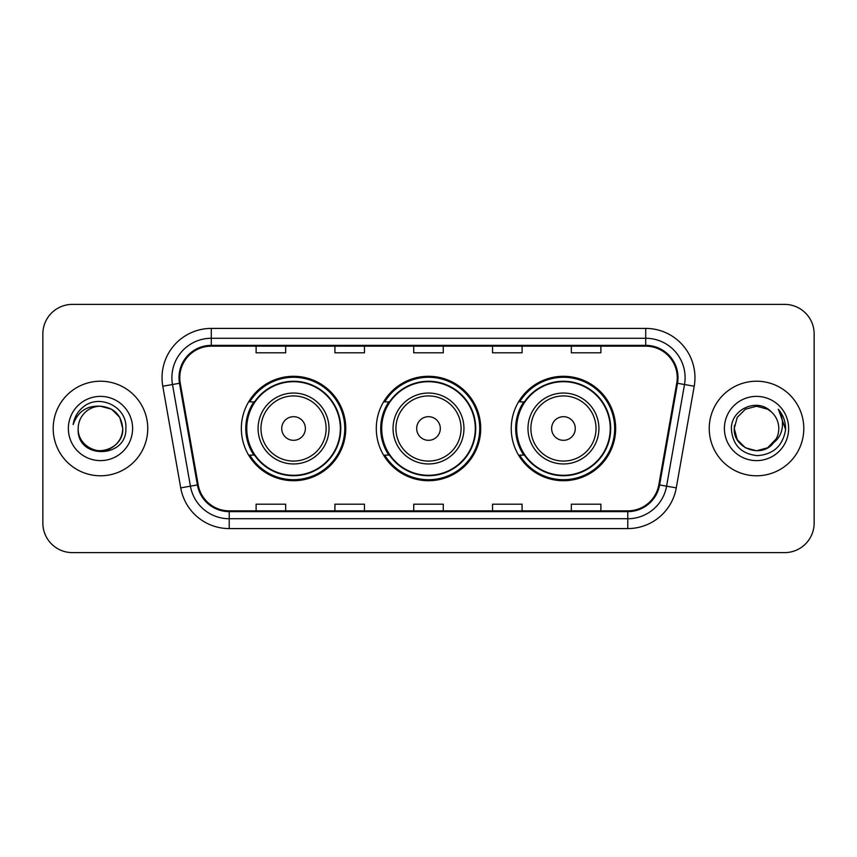 <?xml version="1.0" encoding="UTF-8"?>
<svg xmlns="http://www.w3.org/2000/svg" width="857" height="857" viewBox="0 0 857 857"><rect width="100%" height="100%" fill="white"/><g stroke="black" fill="none" stroke-linecap="round" stroke-linejoin="round"><path stroke-width="1.29" d="M511.243 428.5A52.213 52.213 0 0 0 563.456 480.713A52.213 52.213 0 0 0 615.658 428.5A52.213 52.213 0 0 0 563.456 376.287A52.213 52.213 0 0 0 511.243 428.5M376.287 428.5A52.213 52.213 0 0 0 428.5 480.713A52.213 52.213 0 0 0 480.713 428.5A52.213 52.213 0 0 0 428.5 376.287A52.213 52.213 0 0 0 376.287 428.5M241.342 428.5A52.213 52.213 0 0 0 293.544 480.713A52.213 52.213 0 0 0 345.757 428.5A52.213 52.213 0 0 0 293.544 376.287A52.213 52.213 0 0 0 241.342 428.5M253.865 455.099A47.778 47.778 0 0 1 253.865 401.901M388.81 455.099A47.778 47.778 0 0 1 388.81 401.901M523.766 455.099A47.778 47.778 0 0 1 523.766 401.901M42.85 333.93L42.85 523.07A29.556 29.556 0 0 0 72.406 552.615L784.594 552.615A29.556 29.556 0 0 0 814.15 523.07L814.15 333.93A29.556 29.556 0 0 0 784.594 304.385L72.406 304.385A29.556 29.556 0 0 0 42.85 333.93L42.85 523.07M53.198 428.5A47.285 47.285 0 0 0 100.473 475.785A47.285 47.285 0 0 0 147.758 428.5A47.285 47.285 0 0 0 100.473 381.215A47.285 47.285 0 0 0 53.198 428.5A47.285 47.285 0 0 0 100.473 475.785A47.285 47.285 0 0 0 147.758 428.5A47.285 47.285 0 0 0 100.473 381.215A47.285 47.285 0 0 0 53.198 428.5M709.242 428.5A47.285 47.285 0 0 0 756.527 475.785A47.285 47.285 0 0 0 803.802 428.5A47.285 47.285 0 0 0 756.527 381.215A47.285 47.285 0 0 0 709.242 428.5A47.285 47.285 0 0 0 756.527 475.785A47.285 47.285 0 0 0 803.802 428.5A47.285 47.285 0 0 0 756.527 381.215A47.285 47.285 0 0 0 709.242 428.5M179.777 377.669A31.527 31.527 0 0 1 211.293 346.153L645.707 346.153A31.527 31.527 0 0 1 676.751 383.143L658.819 484.805A31.527 31.527 0 0 1 627.785 510.847L229.215 510.847A31.527 31.527 0 0 1 198.181 484.805L180.249 383.143A31.527 31.527 0 0 1 179.777 377.669M178.984 377.669A32.309 32.309 0 0 0 179.477 383.283L197.399 484.944A32.309 32.309 0 0 0 229.215 511.64L627.785 511.64A32.309 32.309 0 0 0 659.601 484.944L677.523 383.283A32.309 32.309 0 0 0 645.707 345.36L211.293 345.36A32.309 32.309 0 0 0 178.984 377.669M162.787 386.228A49.256 49.256 0 0 1 211.293 328.413L645.707 328.413A49.256 49.256 0 0 1 694.213 386.228L676.28 487.879A49.256 49.256 0 0 1 627.785 528.587L229.215 528.587A49.256 49.256 0 0 1 180.72 487.879L162.787 386.228L172.493 384.514A39.401 39.401 0 0 1 211.293 338.269L645.707 338.269A39.401 39.401 0 0 1 684.507 384.514L666.585 486.176A39.401 39.401 0 0 1 627.785 518.731L229.215 518.731A39.401 39.401 0 0 1 190.415 486.176L172.493 384.514A39.401 39.401 0 0 1 171.893 377.669M784.594 304.385L72.406 304.385M72.406 552.615L784.594 552.615M814.15 523.07L814.15 333.93M413.727 346.153L413.727 352.816L443.273 352.816L443.273 346.153M334.916 346.153L334.916 352.816L364.471 352.816L364.471 346.153M256.114 346.153L256.114 352.816L285.67 352.816L285.67 346.153M492.529 346.153L492.529 352.816L522.084 352.816L522.084 346.153M571.33 346.153L571.33 352.816L600.886 352.816L600.886 346.153M443.273 510.847L443.273 504.184L413.727 504.184L413.727 510.847M364.471 510.847L364.471 504.184L334.916 504.184L334.916 510.847M285.67 510.847L285.67 504.184L256.114 504.184L256.114 510.847M522.084 510.847L522.084 504.184L492.529 504.184L492.529 510.847M600.886 510.847L600.886 504.184L571.33 504.184L571.33 510.847M78.212 428.5A22.271 22.271 0 0 1 100.473 406.229C114.002 407.546 121.426 414.97 122.744 428.5L119.766 417.37L111.614 409.218L100.473 406.229L111.614 409.218L119.766 417.37L122.744 428.5L119.766 417.37L111.614 409.218L100.473 406.229L111.614 409.218L119.766 417.37L122.744 428.5L119.766 417.37L111.614 409.218L100.473 406.229L111.614 409.218L119.766 417.37L122.744 428.5C122.444 436.899 118.727 443.326 111.614 447.783C97.73 456.674 77.451 444.965 78.212 428.5C76.134 459.62 126.868 458.902 125.872 428.5C127.586 407.204 99.926 393.406 83.547 406.7C77.751 411.339 74.291 417.305 73.156 424.601C77.741 411.531 86.846 405.415 100.473 406.229L111.614 409.218L119.766 417.37L122.744 428.5C122.444 436.899 118.727 443.326 111.614 447.783C97.73 456.674 77.451 444.965 78.212 428.5C77.451 444.965 97.73 456.674 111.614 447.783C118.727 443.326 122.444 436.899 122.744 428.5C123.922 448.811 94.677 458.881 83.075 442.394M68.356 428.5A32.116 32.116 0 0 0 100.473 460.616A32.116 32.116 0 0 0 132.599 428.5A32.116 32.116 0 0 0 100.473 396.384A32.116 32.116 0 0 0 68.356 428.5M76.412 414.981L76.734 414.424M305.371 428.5A11.816 11.816 0 0 0 293.544 416.684A11.816 11.816 0 0 0 281.728 428.5A11.816 11.816 0 0 0 293.544 440.316A11.816 11.816 0 0 0 305.371 428.5M329.013 428.5A35.458 35.458 0 0 0 293.544 393.042A35.458 35.458 0 0 0 258.086 428.5A35.458 35.458 0 0 0 293.544 463.958A35.458 35.458 0 0 0 329.013 428.5A35.458 35.458 0 0 1 293.544 463.958A35.458 35.458 0 0 1 258.086 428.5M340.336 428.5A46.792 46.792 0 0 0 293.544 381.708A46.792 46.792 0 0 0 246.752 428.5A46.792 46.792 0 0 0 293.544 475.292A46.792 46.792 0 0 0 340.336 428.5M344.771 428.5A51.227 51.227 0 0 1 249.773 455.099L254.518 455.099A47.231 47.231 0 0 0 340.775 428.618A47.231 47.231 0 0 0 254.518 401.901L249.773 401.901A51.227 51.227 0 0 1 344.771 428.5M440.316 428.5A11.816 11.816 0 0 0 428.5 416.684A11.816 11.816 0 0 0 416.684 428.5A11.816 11.816 0 0 0 428.5 440.316A11.816 11.816 0 0 0 440.316 428.5M463.958 428.5A35.458 35.458 0 0 0 428.5 393.042A35.458 35.458 0 0 0 393.042 428.5A35.458 35.458 0 0 0 428.5 463.958A35.458 35.458 0 0 0 463.958 428.5A35.458 35.458 0 0 1 428.5 463.958A35.458 35.458 0 0 1 393.042 428.5M475.292 428.5A46.792 46.792 0 0 0 428.5 381.708A46.792 46.792 0 0 0 381.708 428.5A46.792 46.792 0 0 0 428.5 475.292A46.792 46.792 0 0 0 475.292 428.5M479.727 428.5A51.227 51.227 0 0 1 384.718 455.099L389.474 455.099A47.231 47.231 0 0 0 475.731 428.618A47.231 47.231 0 0 0 389.474 401.901L384.718 401.901A51.227 51.227 0 0 1 479.727 428.5M575.272 428.5A11.816 11.816 0 0 0 563.456 416.684A11.816 11.816 0 0 0 551.629 428.5A11.816 11.816 0 0 0 563.456 440.316A11.816 11.816 0 0 0 575.272 428.5M598.914 428.5A35.458 35.458 0 0 0 563.456 393.042A35.458 35.458 0 0 0 527.987 428.5A35.458 35.458 0 0 0 563.456 463.958A35.458 35.458 0 0 0 598.914 428.5A35.458 35.458 0 0 1 563.456 463.958A35.458 35.458 0 0 1 527.987 428.5M610.248 428.5A46.792 46.792 0 0 0 563.456 381.708A46.792 46.792 0 0 0 516.664 428.5A46.792 46.792 0 0 0 563.456 475.292A46.792 46.792 0 0 0 610.248 428.5M614.673 428.5A51.227 51.227 0 0 1 519.674 455.099L524.42 455.099A47.231 47.231 0 0 0 610.687 428.618A47.231 47.231 0 0 0 524.42 401.901L519.674 401.901A51.227 51.227 0 0 1 614.673 428.5M767.658 447.783A22.271 22.271 0 0 0 778.788 428.5C778.659 421.783 776.099 416.17 771.107 411.671C757.417 397.348 731.139 409.164 731.385 428.5C732.392 444.762 741.005 453.814 757.245 455.645C773.228 454.489 782.655 445.994 785.515 430.171L785.569 428.5C785.483 421.194 783.052 414.788 778.274 409.26C781.905 415.217 783.191 421.633 782.109 428.5C781.102 434.274 778.317 438.977 773.742 442.619C777.053 438.495 778.734 433.792 778.788 428.5M768.065 447.547L773.132 443.337L767.658 447.783L756.527 450.771L745.386 447.783L737.234 439.63L734.256 428.5L737.234 439.63L745.386 447.783L756.527 450.771L767.658 447.783L773.475 442.94L767.658 447.783L756.527 450.771L745.386 447.783L737.234 439.63L734.256 428.5L737.234 439.63L745.386 447.783L756.527 450.771L767.658 447.783L776.303 438.73L773.742 442.619L776.303 438.73L767.658 447.783L756.527 450.771L745.386 447.783L737.234 439.63L734.256 428.5L737.234 417.37L745.386 409.218L756.527 406.229L767.658 409.218L771.107 411.671L767.658 409.218L756.527 406.229L745.386 409.218L737.234 417.37L734.256 428.5L734.503 425.211M773.475 442.94L767.658 447.783L756.527 450.771L745.386 447.783L737.234 439.63L734.256 428.5L737.234 439.63L745.386 447.783L756.527 450.771L767.658 447.783L776.303 438.73L767.658 447.783L756.527 450.771L745.386 447.783L737.234 439.63L734.256 428.5C733.121 448.243 761.048 458.645 773.132 443.337L773.742 442.619M724.401 428.5A32.116 32.116 0 0 0 756.527 460.616A32.116 32.116 0 0 0 788.644 428.5A32.116 32.116 0 0 0 756.527 396.384A32.116 32.116 0 0 0 724.401 428.5M778.488 409.507L785.548 429.346M645.707 328.413L645.707 345.36M172.493 384.514L179.477 383.283M229.215 528.587L229.215 511.64M627.785 511.64L627.785 528.587M659.601 484.944L676.28 487.879M180.72 487.879L197.399 484.944M677.523 383.283L694.213 386.228M211.293 328.413L211.293 345.36M326.121 428.5A32.577 32.577 0 0 0 293.544 395.923A32.577 32.577 0 0 0 260.967 428.5A32.577 32.577 0 0 0 293.544 461.077A32.577 32.577 0 0 0 326.121 428.5M461.077 428.5A32.577 32.577 0 0 0 428.5 395.923A32.577 32.577 0 0 0 395.923 428.5A32.577 32.577 0 0 0 428.5 461.077A32.577 32.577 0 0 0 461.077 428.5M596.033 428.5A32.577 32.577 0 0 0 563.456 395.923A32.577 32.577 0 0 0 530.879 428.5A32.577 32.577 0 0 0 563.456 461.077A32.577 32.577 0 0 0 596.033 428.5"/></g></svg>
